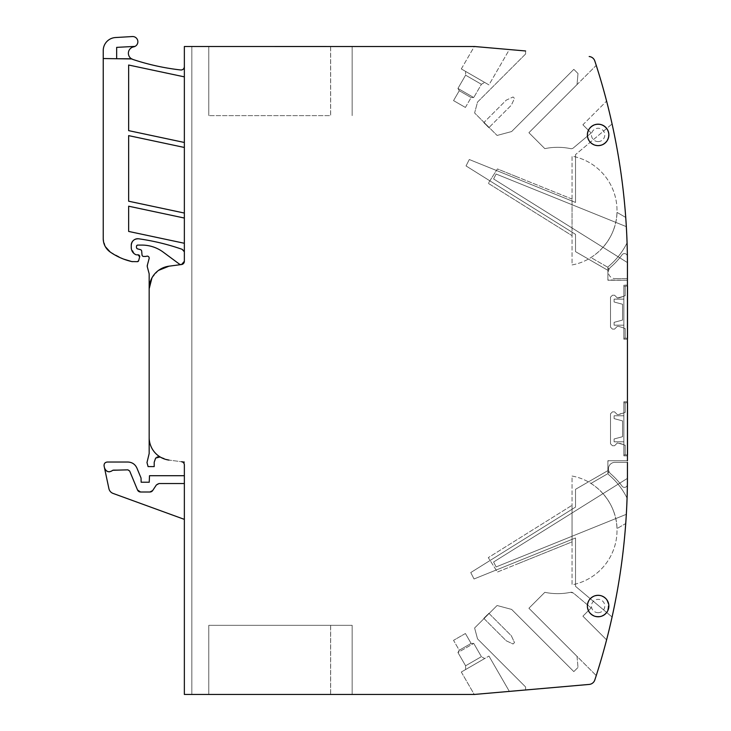 <?xml version="1.0" encoding="UTF-8"?>
<svg xmlns="http://www.w3.org/2000/svg" width="731" height="731" viewBox="0 0 731 731"><rect width="100%" height="100%" fill="white"/><g stroke="black" fill="none" stroke-linecap="round" stroke-linejoin="round"><path stroke-width="0.55" stroke-dasharray="3.65 2.74" d="M184.358 519.366L184.358 483.529L159.075 483.529A3.262 3.262 0 0 0 156.361 484.982L152.669 490.547L156.361 484.982A3.262 3.262 0 0 1 159.075 483.529L184.358 483.529L184.358 694.45L184.358 483.529L184.358 519.366L113.058 493.416A6.515 6.515 0 0 1 108.91 488.646L104.085 465.967A3.262 3.262 0 0 1 107.274 462.029L127.879 462.029A9.777 9.777 0 0 1 136.907 468.059L141.037 478.019A1.626 1.626 0 0 1 141.156 478.641L141.156 482.232L149.234 482.232L149.499 475.707L184.358 475.707L184.358 462.102L184.358 475.707M184.358 462.102L168.998 460.082A22.807 22.807 0 0 1 160.144 456.966L168.998 460.082L181.526 461.727A3.262 3.262 0 0 1 184.358 464.962L184.358 694.45L208.792 694.45L191.851 694.45L191.851 46.51L191.851 694.45L191.851 46.51L208.792 46.51L208.792 115.635L208.792 46.51L191.851 46.51L191.851 694.45L184.358 694.45L474.318 694.45A6.515 6.515 0 0 0 474.885 694.423L589.186 684.426A6.515 6.515 0 0 0 594.815 679.967A651.586 651.586 0 0 0 627.436 476.365A651.586 651.586 0 0 1 627.39 484.489A2.933 2.933 0 0 1 622.09 486.179A2.933 2.933 0 0 0 627.39 484.489A651.586 651.586 0 0 1 625.837 521.98A651.577 651.577 0 0 1 625.727 523.533L616.982 528.586L625.727 523.533A651.577 651.577 0 0 0 625.837 521.98M105.328 246.649L103.235 238.662L103.235 58.535L131.077 58.535A6.515 6.515 0 0 0 132.85 59.439A237.182 237.182 0 0 0 180.731 69.975C164.411 68.12 148.448 64.611 132.85 59.439A237.182 237.182 0 0 0 180.731 69.975A3.262 3.262 0 0 0 184.358 66.74L184.358 46.51L191.851 46.51L184.358 46.51L184.23 67.645M184.358 261.305A3.262 3.262 0 0 1 181.526 264.54L168.998 266.185A22.807 22.807 0 0 0 149.17 288.8L149.17 274.253L147.333 266.943L149.115 258.591C149.197 256.782 148.338 256.005 146.547 256.252L143.632 256.453L142.015 254.964L141.677 251.099L140.471 249.664L137.675 248.915L136.469 247.343L136.469 246.384L137.766 245.086L141.878 245.086C149.736 245.15 156.845 247.489 163.196 252.113L179.159 263.928A3.262 3.262 0 0 0 184.358 261.305L184.358 46.51L474.318 46.51L461.307 68.933L488.957 84.897L461.307 68.933L488.957 84.897L509.361 49.553L474.885 46.537A6.515 6.515 0 0 0 474.318 46.51L461.307 68.933L465.601 71.41L465.601 75.174L457.944 88.433L459.26 90.717L453.549 100.613L465.4 107.448L464.286 106.808L465.4 107.448L471.111 97.552L473.743 97.552L457.944 88.433L473.743 97.552L481.4 84.293L484.662 82.411L488.957 84.897L509.361 49.553L525.589 50.969L525.589 54.003L477.535 102.066L474.611 112.967L497.089 135.445L474.611 112.967L477.535 102.066L525.589 54.003L477.535 102.066L474.611 112.967L497.089 135.445L474.611 112.967L477.535 102.066L525.589 54.003L525.589 50.969L525.589 54.003L525.589 50.969L507.213 49.361M158.49 270.406L151.947 277.89M184.358 142.472L184.358 76.865L128.647 65.022L128.647 130.63L184.358 142.472L184.358 76.865M184.358 213.05L184.358 147.461L128.647 135.619L128.647 201.217L184.358 213.05L184.358 147.461M184.358 243.277L184.358 218.048L128.647 206.206L128.647 231.435L184.358 243.277L184.358 218.048M160.144 456.966A3.262 3.262 0 0 0 155.676 458.035A10.426 10.426 0 0 0 154.204 462.248L154.204 464.761A1.626 1.626 0 0 1 154.204 465.154L154.204 466.588L148.073 466.588L146.986 462.549L148.95 455.221A6.515 6.515 0 0 0 149.17 453.54L149.17 437.467A22.807 22.807 0 0 0 168.998 460.082M138.68 238.79A228.054 228.054 0 0 1 182.174 249.335A3.262 3.262 0 0 1 184.358 252.405A3.262 3.262 0 0 0 182.174 249.335A228.054 228.054 0 0 0 138.68 238.79C153.519 240.883 168.02 244.392 182.174 249.335L182.814 249.636M183.17 249.892L183.801 250.596M184.13 251.208L184.285 251.711M134.266 253.748L131.251 247.581L131.397 243.889M131.671 242.939L132.457 241.468M133.435 240.38L134.824 239.439M136.277 238.9L137.318 238.745M138.095 254.827L136.469 254.827A1.626 1.626 0 0 1 135.783 254.671A1.626 1.626 0 0 0 136.469 254.827M131.818 261.579L137.382 261.661L138.643 260.702L139.667 256.873L139.201 255.256M139.182 255.238L138.689 254.936M137.382 261.661L138.031 261.488M110.217 252.031L123.649 259.112M183.974 68.275L183.271 69.171M182.33 69.756L181.644 69.957M474.885 46.537L525.589 50.969M525.589 689.991L525.589 686.957L477.535 638.894L525.589 686.957L525.589 689.991L525.589 686.957L525.589 689.991L509.361 691.407L488.957 656.063L509.361 691.407L589.186 684.426A6.515 6.515 0 0 0 594.815 679.967A651.586 651.586 0 0 0 596.24 675.581A651.586 651.586 0 0 0 597.373 672.008A651.586 651.586 0 0 0 607.589 635.979A651.586 651.586 0 0 0 611.774 618.362A651.586 651.586 0 0 0 612.075 617.01A651.586 651.586 0 0 0 627.436 476.365L627.436 264.595A651.586 651.586 0 0 0 627.052 242.144A2.604 2.604 0 0 1 626.778 243.405A72.981 72.981 0 0 1 607.89 266.952L607.89 270.333L575.525 251.647L607.89 270.333L607.89 280.238L627.436 280.238L627.436 264.595A651.586 651.586 0 0 0 594.815 60.993A6.515 6.515 0 0 0 589.186 56.534A6.515 6.515 0 0 1 594.815 60.993A6.515 6.515 0 0 0 589.186 56.534M106.507 470.928A4.889 4.889 0 0 1 104.506 467.931A4.889 4.889 0 0 0 112.848 470.261A1.307 1.307 0 0 1 113.798 469.85L127.879 469.85A1.955 1.955 0 0 1 129.689 471.056A1.955 1.955 0 0 0 127.879 469.85L113.798 469.85L127.879 469.85A1.955 1.955 0 0 1 129.689 471.056L137.529 489.989A3.262 3.262 0 0 0 140.535 492L149.956 492A3.262 3.262 0 0 0 152.669 490.547L156.361 484.982A3.262 3.262 0 0 1 159.075 483.529L184.358 483.529M598.113 145.359A10.426 10.426 0 0 0 603.504 126.006A10.426 10.426 0 0 0 587.989 137.391A10.426 10.426 0 0 0 608.539 134.933A10.426 10.426 0 0 0 588.199 131.708A10.426 10.426 0 0 0 598.113 145.359M603.504 614.954A10.426 10.426 0 0 0 598.113 595.601A10.426 10.426 0 0 0 593.188 615.21A10.426 10.426 0 0 0 603.504 614.954M474.318 694.45L208.792 694.45L208.792 625.325L208.792 694.45L208.792 625.325L330.586 625.325L208.792 625.325L208.792 694.45L474.245 694.45L461.307 672.027L488.957 656.063L461.307 672.027L488.957 656.063L484.662 658.549L481.4 656.666L473.743 643.408L471.111 643.408L465.4 633.512L453.549 640.347L464.286 634.152L453.549 640.347L459.26 650.243L457.944 652.527L473.743 643.408L457.944 652.527L465.601 665.786L465.601 669.55L461.307 672.027L474.245 694.45L474.885 694.423M330.64 46.51L352.159 46.51L352.159 115.635L352.159 46.51L352.159 115.635L352.159 46.51L474.245 46.51L208.792 46.51L208.792 115.635L208.792 46.51L330.64 46.51L330.64 115.635L208.792 115.635L330.64 115.635M135.016 46.391L116.658 47.369L116.658 58.535L103.235 58.535L103.235 50.549A13.03 13.03 0 0 1 115.498 37.537L132.311 36.55A5.208 5.208 0 0 1 137.793 41.091A5.208 5.208 0 0 1 133.636 46.866A6.515 6.515 0 0 0 132.85 59.439M116.658 58.535L130.145 58.535M131.251 247.581L131.251 247.581A7.822 7.822 0 0 0 135.783 254.671A7.822 7.822 0 0 1 131.251 247.581M181.526 264.54L168.998 266.185A22.807 22.807 0 0 0 149.17 288.8A22.807 22.807 0 0 1 168.998 266.185A22.807 22.807 0 0 0 149.17 288.8M109.595 471.797A4.889 4.889 0 0 0 112.848 470.261A1.307 1.307 0 0 1 113.798 469.85A1.307 1.307 0 0 0 112.848 470.261A4.889 4.889 0 0 1 104.506 467.931M134.906 239.393A6.515 6.515 0 0 0 132.366 241.595A6.515 6.515 0 0 1 134.906 239.393M103.235 58.535L131.077 58.535M606.593 101.097A651.586 651.586 0 0 0 597.373 68.952A651.586 651.586 0 0 0 596.24 65.379A651.586 651.586 0 0 0 594.815 60.993A651.586 651.586 0 0 1 596.24 65.379L528.906 132.704L544.833 148.64A63.204 63.204 0 0 1 570.591 148.64A3.262 3.262 0 0 0 573.351 147.945A3.262 3.262 0 0 1 570.591 148.64A63.204 63.204 0 0 0 544.833 148.64L528.906 132.704L577.033 84.577L578.002 73.529L577.033 84.577L528.906 132.704L544.833 148.64L528.906 132.704L577.033 84.577L578.002 73.529L573.826 69.354L511.627 131.553L573.826 69.354L578.002 73.529L573.826 69.354L511.627 131.553L497.089 135.445L511.627 131.553L497.089 135.445L511.627 131.553L573.826 69.354L578.002 73.529L577.033 84.577L596.24 65.379A651.586 651.586 0 0 1 597.373 68.952A651.586 651.586 0 0 1 606.593 101.097L582.899 124.782L591.132 133.024L573.351 147.945A3.262 3.262 0 0 1 570.591 148.64A63.204 63.204 0 0 0 544.833 148.64A63.204 63.204 0 0 1 570.591 148.64A3.262 3.262 0 0 0 573.351 147.945L591.132 133.024L582.899 124.782L591.132 133.024L582.899 124.782L606.593 101.097A651.586 651.586 0 0 1 607.589 104.981A651.586 651.586 0 0 0 606.593 101.097M611.774 122.598A651.586 651.586 0 0 0 607.589 104.981A651.586 651.586 0 0 1 611.774 122.598A651.586 651.586 0 0 1 612.075 123.95L575.525 154.616L612.075 123.95A651.586 651.586 0 0 0 611.774 122.598M625.837 218.98A651.577 651.577 0 0 0 625.727 217.427A651.577 651.577 0 0 1 625.837 218.98A651.586 651.586 0 0 1 627.39 256.471A651.586 651.586 0 0 1 627.436 264.595A651.586 651.586 0 0 0 612.075 123.95L575.525 154.616L612.075 123.95A651.586 651.586 0 0 1 627.052 242.144A2.604 2.604 0 0 1 626.778 243.405A72.981 72.981 0 0 1 607.89 266.952A72.981 72.981 0 0 0 626.778 243.405A72.981 72.981 0 0 1 607.89 266.952L607.89 270.333L575.525 251.647L575.525 234.359L466.031 165.937L469.293 159.522L575.525 202.441L575.525 154.616L575.525 202.441L575.525 154.616L575.525 202.441L469.293 159.522L575.525 202.441L469.293 159.522L466.031 165.937L469.293 159.522L466.031 165.937L575.525 234.359L466.031 165.937L575.525 234.359L575.525 251.647L575.525 234.359L575.525 251.647L607.89 270.333L607.89 279.946L607.89 266.952L607.89 280.238L627.436 280.238L627.436 476.365L627.436 462.357L614.945 462.357A6.515 6.515 0 0 0 610.677 473.798A6.515 6.515 0 0 1 608.631 470.472A3.262 3.262 0 0 1 607.095 474.099A3.262 3.262 0 0 0 608.631 470.472A6.515 6.515 0 0 0 610.677 473.798A74.937 74.937 0 0 1 622.09 486.179A74.937 74.937 0 0 0 610.677 473.798A6.515 6.515 0 0 1 614.945 462.357L627.436 462.357M149.956 492A3.262 3.262 0 0 0 152.669 490.547M137.529 489.989A3.262 3.262 0 0 0 140.535 492M598.113 616.452C611.564 617.092 611.564 594.961 598.113 595.601A10.426 10.426 0 0 0 591.991 614.46A10.426 10.426 0 0 0 598.113 616.452M617.339 326.337L614.57 329.105L612.45 329.105L610.495 327.15L610.495 297.179L612.45 295.223L614.57 295.223L617.339 297.992L618.59 297.992L617.339 297.992L614.57 295.223L617.339 297.992L623.854 296.302L617.339 297.992L614.57 295.223L612.45 295.223L614.57 295.223L612.45 295.223L610.495 297.179L612.45 295.223L610.495 297.179L610.495 327.15L610.495 297.179L610.495 327.15L612.45 329.105L610.495 327.15L612.45 329.105L614.57 329.105L612.45 329.105L614.57 329.105L617.339 326.337L614.57 329.105L617.339 326.337L618.691 326.355L617.339 326.337M627.39 484.489A651.586 651.586 0 0 1 626.33 514.322A651.586 651.586 0 0 0 627.436 478.366A651.586 651.586 0 0 1 627.39 484.489A2.933 2.933 0 0 1 622.09 486.179A74.937 74.937 0 0 0 610.677 473.798A74.937 74.937 0 0 1 622.09 486.179A2.933 2.933 0 0 0 627.39 484.489A651.586 651.586 0 0 0 627.436 476.365A651.586 651.586 0 0 1 627.052 498.816A2.604 2.604 0 0 0 626.778 497.555A72.981 72.981 0 0 0 607.89 474.008A72.981 72.981 0 0 1 626.778 497.555A72.981 72.981 0 0 0 607.89 474.008A72.981 72.981 0 0 1 626.778 497.555A2.604 2.604 0 0 1 627.052 498.816A2.604 2.604 0 0 0 626.778 497.555A2.604 2.604 0 0 1 627.052 498.816A651.586 651.586 0 0 1 612.075 617.01L575.525 586.344L575.525 537.97L575.525 586.344L612.075 617.01L575.525 586.344L575.525 537.97L474.026 578.979L470.755 572.565L575.525 507.095L575.525 489.313L607.89 470.627L607.89 460.722L627.436 460.722L627.436 455.842L623.854 455.842L627.436 455.842L623.854 455.842L623.854 444.667L617.339 442.968L614.57 445.736L612.45 445.736L610.495 443.781L610.495 413.81L612.45 411.855L614.57 411.855L617.339 414.623L623.854 412.933L623.854 401.758L627.436 401.758L627.436 339.202L623.854 339.202L627.436 339.202L627.436 285.127L623.854 285.127L627.436 285.127L623.854 285.127L623.854 296.302L618.691 297.974L623.854 296.302L623.854 285.127L623.854 296.302L623.854 285.127L627.436 285.127L627.436 280.238L607.89 279.946A6.515 6.515 0 0 0 609.837 280.238L627.436 280.238M330.586 625.325L352.159 625.325L352.159 694.45L352.159 625.325L208.792 625.325L352.159 625.325L352.159 694.45L352.159 625.325L330.586 625.325L330.586 694.45M477.535 638.894L474.611 627.993L497.089 605.515L474.611 627.993L477.535 638.894L474.611 627.993L497.089 605.515L474.611 627.993L477.535 638.894L525.589 686.957L477.535 638.894M511.627 609.407L497.089 605.515L511.627 609.407L573.826 671.606L511.627 609.407L497.089 605.515L511.627 609.407L573.826 671.606L578.002 667.43L573.826 671.606L511.627 609.407M589.186 684.426A6.515 6.515 0 0 0 594.815 679.967A651.586 651.586 0 0 0 596.24 675.581L577.033 656.383L578.002 667.43L577.033 656.383L528.906 608.256L544.833 592.32C553.422 594.093 562.011 594.093 570.591 592.32C562.011 594.093 553.422 594.093 544.833 592.32L528.906 608.256L544.833 592.32A63.204 63.204 0 0 0 570.591 592.32L573.351 593.015L591.132 607.936L582.899 616.178L606.593 639.863L582.899 616.178L591.132 607.936L573.351 593.015L570.591 592.32A3.262 3.262 0 0 1 573.351 593.015L591.132 607.936L573.351 593.015L570.591 592.32C562.011 594.093 553.422 594.093 544.833 592.32L528.906 608.256L596.24 675.581L577.033 656.383L578.002 667.43L573.826 671.606L578.002 667.43L577.033 656.383L596.24 675.581A651.586 651.586 0 0 0 597.373 672.008A651.586 651.586 0 0 0 607.589 635.979A651.586 651.586 0 0 0 611.774 618.362A651.586 651.586 0 0 0 612.075 617.01L575.525 586.344L575.525 537.97L474.026 578.979L470.755 572.565L575.525 507.095L575.525 489.313L607.89 470.627L575.525 489.313L575.525 507.095L575.525 489.313L607.89 470.627L607.89 461.014L607.89 474.008L607.89 460.722L627.436 460.722L609.837 460.722A6.515 6.515 0 0 0 607.89 461.014A6.515 6.515 0 0 1 609.837 460.722L627.436 460.722M618.59 414.623L617.339 414.623L614.57 411.855L617.339 414.623L618.691 414.605L617.339 414.623L614.57 411.855L612.45 411.855L614.57 411.855L612.45 411.855L610.495 413.81L612.45 411.855L610.495 413.81L610.495 443.781L610.495 413.81L610.495 443.781L612.45 445.736L610.495 443.781L612.45 445.736L614.57 445.736L612.45 445.736L614.57 445.736L617.339 442.968L614.57 445.736L617.339 442.968L623.854 444.667L618.691 442.986L623.854 444.667L623.854 455.842L623.854 444.667L623.854 455.842L627.436 455.842L627.436 401.758L623.854 401.758L627.436 401.758L623.854 401.758L623.854 412.933L618.59 414.623M623.854 339.202L623.854 328.027L618.59 326.337L623.854 328.027L618.691 326.355L623.854 328.027L623.854 339.202L623.854 328.027L623.854 339.202L627.436 339.202L623.854 339.202M623.854 412.933L623.854 401.758L623.854 412.933L618.691 414.605L623.854 412.933M607.89 474.008L607.89 470.627L607.89 474.008M598.113 141.595A6.661 6.661 0 0 0 604.784 134.933A6.661 6.661 0 0 0 591.781 132.868A6.661 6.661 0 0 0 598.113 141.595M598.113 612.697A6.661 6.661 0 0 0 604.784 606.026A6.661 6.661 0 0 0 591.781 603.97A6.661 6.661 0 0 0 598.113 612.697M481.4 84.293L465.601 75.174L465.601 71.41L484.662 82.411L481.4 84.293L473.743 97.552L471.111 97.552L459.26 90.717L457.944 88.433L465.601 75.174L481.4 84.293M453.549 100.613L465.4 107.448L471.111 97.552L459.26 90.717L453.549 100.613M465.601 665.786L481.4 656.666L484.662 658.549L465.601 669.55L465.601 665.786L457.944 652.527L459.26 650.243L471.111 643.408L473.743 643.408L481.4 656.666L465.601 665.786M465.4 633.512L453.549 640.347L459.26 650.243L471.111 643.408L465.4 633.512M575.525 537.97L474.026 578.979L470.755 572.565L575.525 507.095L470.755 572.565L474.026 578.979L575.525 537.97M577.033 656.383L528.906 608.256L577.033 656.383M582.899 616.178L591.132 607.936L582.899 616.178L606.593 639.863L582.899 616.178M481.153 47.086L492.109 48.045M627.052 242.144A2.604 2.604 0 0 1 626.778 243.405A2.604 2.604 0 0 0 627.052 242.144M587.724 137.666A10.755 10.755 0 0 0 608.402 138.068A10.755 10.755 0 0 0 598.113 124.179M590.027 613.108A10.755 10.755 0 0 0 608.521 603.313A10.755 10.755 0 0 0 587.687 603.431A10.755 10.755 0 0 0 590.027 613.108M483.803 122.598L488.865 127.669L483.803 122.598L506.254 100.147L513.071 96.967L514.496 98.393L511.316 105.218L488.865 127.669L511.316 105.218L514.496 98.393L513.071 96.967L506.254 100.147L483.803 122.598M483.803 618.362L488.865 613.291L511.316 635.742L514.496 642.567L513.071 643.993L506.254 640.813L483.803 618.362L488.865 613.291L511.316 635.742L514.496 642.567L513.071 643.993L506.254 640.813L483.803 618.362M572.053 476.055C597.51 480.431 617.503 504.618 617.01 530.441A55.382 55.382 0 0 1 572.053 584.837L572.053 476.055C597.51 480.431 617.503 504.618 617.01 530.441A55.382 55.382 0 0 1 572.053 584.837L572.053 476.055M613.693 511.563A55.382 55.382 0 0 1 616.982 528.586A55.382 55.382 0 0 0 600.014 490.519A55.382 55.382 0 0 1 613.693 511.563M590.922 483.438A55.382 55.382 0 0 1 600.014 490.519A55.382 55.382 0 0 0 590.922 483.438L607.095 474.099L590.922 483.438M572.053 541.872L572.053 505.295L488.29 557.634L497.418 572.026L517.502 563.912L497.418 572.026L488.29 557.634L572.053 505.295L572.053 541.872L517.502 563.912L572.053 541.872M627.436 478.366L493.608 561.993L496.121 566.927L626.33 514.322L496.121 566.927L493.608 561.993L627.436 478.366M572.053 264.914C597.51 260.528 617.503 236.341 617.01 210.519A55.382 55.382 0 0 0 572.053 156.123L572.053 264.914C597.51 260.528 617.503 236.341 617.01 210.519A55.382 55.382 0 0 0 572.053 156.123L572.053 264.914M613.693 229.397A55.382 55.382 0 0 0 616.982 212.374A55.382 55.382 0 0 1 600.014 250.441A55.382 55.382 0 0 0 613.693 229.397M590.922 257.522A55.382 55.382 0 0 0 600.014 250.441A55.382 55.382 0 0 1 590.922 257.522L607.095 266.861A3.262 3.262 0 0 1 608.631 270.488A3.262 3.262 0 0 0 607.095 266.861L590.922 257.522M572.053 235.665L572.053 199.088L572.053 235.665L488.29 183.326L497.418 168.934L517.502 177.048L497.418 168.934L488.29 183.326L572.053 235.665M625.727 217.427L616.982 212.374L625.727 217.427M610.677 267.162A6.515 6.515 0 0 0 608.631 270.488A6.515 6.515 0 0 1 610.677 267.162A74.937 74.937 0 0 0 622.09 254.781A2.933 2.933 0 0 1 627.39 256.471A2.933 2.933 0 0 0 622.09 254.781A74.937 74.937 0 0 1 610.677 267.162A6.515 6.515 0 0 0 614.945 278.602A6.515 6.515 0 0 1 610.677 267.162A74.937 74.937 0 0 0 622.09 254.781A2.933 2.933 0 0 1 627.39 256.471A651.586 651.586 0 0 0 626.33 226.637A651.586 651.586 0 0 1 627.39 256.471A2.933 2.933 0 0 0 622.09 254.781A74.937 74.937 0 0 1 610.677 267.162M572.053 199.088L517.502 177.048L572.053 199.088M627.436 278.602L614.945 278.602L627.436 278.602L627.436 264.595A651.586 651.586 0 0 0 627.39 256.471A651.586 651.586 0 0 1 627.436 262.593A651.586 651.586 0 0 0 627.39 256.471M627.436 262.593L493.608 178.967L496.121 174.033L626.33 226.637L496.121 174.033L493.608 178.967L627.436 262.593M614.113 415.765L614.113 418.625L622.556 420.892L622.556 436.709L614.113 438.965L614.113 441.826L623.854 441.826L623.854 415.765L614.113 415.765L614.113 418.625L622.556 420.892L622.556 436.709L614.113 438.965L614.113 441.826L623.854 441.826L623.854 415.765L614.113 415.765L614.113 418.625L622.556 420.892L622.556 436.709L614.113 438.965L614.113 441.826L623.854 441.826L623.854 415.765L623.854 441.826L614.113 441.826L614.113 438.965L622.556 436.709L622.556 420.892L622.556 436.709L614.113 438.965L614.113 441.826L623.854 441.826L623.854 415.765L614.113 415.765L614.113 418.625L622.556 420.892L622.556 436.709L614.113 438.965L614.113 441.826L623.854 441.826L623.854 415.765L614.113 415.765L614.113 418.625L622.556 420.892L622.556 436.709L614.113 438.965L614.113 441.826L623.854 441.826L623.854 454.865L623.854 445.088L623.854 454.865L627.765 454.865L627.765 402.735L623.854 402.735L623.854 412.503L625.16 412.503L625.16 402.735L623.854 402.735L623.854 412.503L625.16 412.503L625.16 402.735L623.854 402.735L623.854 454.865L627.765 454.865L627.765 402.735L623.854 402.735L623.854 454.865L623.854 445.088L625.16 445.088L625.16 454.865L625.16 445.088L623.854 445.088L623.854 454.865L627.765 454.865L627.765 402.735L623.854 402.735L623.854 415.765L614.113 415.765L614.113 418.625L622.556 420.892L622.556 436.709L614.113 438.965L614.113 441.826L623.854 441.826L623.854 415.765L614.113 415.765L614.113 418.625L622.556 420.892L614.113 418.625L614.113 415.765L623.854 415.765L623.854 441.826L623.854 415.765L614.113 415.765M627.436 402.735L623.854 402.735L623.854 412.503L625.16 412.503L625.16 402.735L623.854 402.735L623.854 412.503L625.16 412.503L625.16 402.735L623.854 402.735L623.854 454.865L627.436 454.865M625.16 445.088L625.16 454.865L625.16 445.088L623.854 445.088L625.16 445.088M614.113 299.134L614.113 301.994L622.556 304.251L622.556 320.068L614.113 322.334L614.113 325.194L623.854 325.194L623.854 299.134L614.113 299.134L614.113 301.994L622.556 304.251L622.556 320.068L614.113 322.334L614.113 325.194L623.854 325.194L623.854 299.134L614.113 299.134L614.113 301.994L622.556 304.251L622.556 320.068L614.113 322.334L614.113 325.194L623.854 325.194L623.854 299.134L623.854 325.194L614.113 325.194L614.113 322.334L622.556 320.068L622.556 304.251L622.556 320.068L614.113 322.334L614.113 325.194L623.854 325.194L623.854 299.134L614.113 299.134L614.113 301.994L622.556 304.251L622.556 320.068L614.113 322.334L614.113 325.194L623.854 325.194L623.854 299.134L614.113 299.134L614.113 301.994L622.556 304.251L622.556 320.068L614.113 322.334L614.113 325.194L623.854 325.194L623.854 338.225L623.854 328.457L623.854 338.225L627.765 338.225L627.765 286.095L623.854 286.095L623.854 295.872L625.16 295.872L625.16 286.095L623.854 286.095L623.854 295.872L625.16 295.872L625.16 286.095L623.854 286.095L623.854 338.225L627.765 338.225L627.765 286.095L623.854 286.095L623.854 338.225L623.854 328.457L625.16 328.457L625.16 338.225L625.16 328.457L623.854 328.457L623.854 338.225L627.765 338.225L627.765 286.095L623.854 286.095L623.854 299.134L614.113 299.134L614.113 301.994L622.556 304.251L622.556 320.068L614.113 322.334L614.113 325.194L623.854 325.194L623.854 299.134L614.113 299.134L614.113 301.994L622.556 304.251L614.113 301.994L614.113 299.134L623.854 299.134L623.854 325.194L623.854 299.134L614.113 299.134M627.436 286.095L623.854 286.095L623.854 295.872L625.16 295.872L625.16 286.095L623.854 286.095L623.854 295.872L625.16 295.872L625.16 286.095L623.854 286.095L623.854 338.225L627.436 338.225M625.16 328.457L625.16 338.225L625.16 328.457L623.854 328.457L625.16 328.457M180.731 69.975A3.262 3.262 0 0 0 184.358 66.74M330.586 46.51L330.586 115.635M352.159 46.51L352.159 115.635M330.64 625.325L330.64 694.45"/><path stroke-width="1.1" d="M184.358 519.366L113.058 493.416A6.515 6.515 0 0 1 108.91 488.646L104.085 465.967C103.912 463.646 104.981 462.33 107.274 462.029L127.879 462.029C132.101 462.22 135.116 464.231 136.907 468.059L141.037 478.019L141.156 482.232L149.234 482.232L149.499 475.707L184.358 475.707M116.658 58.535L116.658 47.369L135.016 46.391A5.208 5.208 0 0 1 133.636 46.866A6.515 6.515 0 0 0 131.726 58.946L132.85 59.439C148.448 64.611 164.411 68.12 180.731 69.975C182.896 69.975 184.102 68.897 184.358 66.74M130.145 58.535A3.262 3.262 0 0 1 131.726 58.946L103.235 58.535L103.235 238.662C103.382 244.255 105.712 248.714 110.217 252.031C116.805 256.599 124.005 259.779 131.818 261.579L137.382 261.661L138.643 260.702L139.667 256.873L138.095 254.827L136.469 254.827M184.285 251.711L182.174 249.335C168.02 244.392 153.519 240.883 138.68 238.79C134.257 238.708 131.79 240.855 131.251 245.241L131.251 247.581C131.388 250.824 132.896 253.182 135.783 254.671L134.266 253.748M151.947 277.89L149.17 288.791L149.17 274.253A3.262 3.262 0 0 0 149.06 273.403L147.333 266.943A3.262 3.262 0 0 1 147.333 265.252L149.115 258.591A1.955 1.955 0 0 0 146.547 256.252A3.262 3.262 0 0 1 145.414 256.453L143.632 256.453A1.626 1.626 0 0 1 142.015 254.964L141.677 251.099A1.626 1.626 0 0 0 140.471 249.664L137.675 248.915A1.626 1.626 0 0 1 136.469 247.343L136.469 246.384A1.307 1.307 0 0 1 137.766 245.086L141.878 245.086A35.837 35.837 0 0 1 163.196 252.113L179.159 263.928A3.262 3.262 0 0 0 181.526 264.54L184.358 261.305L184.358 46.51L474.885 46.537A6.515 6.515 0 0 0 474.318 46.51L481.153 47.086M184.358 261.305A3.262 3.262 0 0 1 181.526 264.54L168.998 266.185L158.49 270.406M181.526 264.54L168.998 266.185A22.807 22.807 0 0 0 149.17 288.8L149.17 453.54L146.986 462.549L148.073 466.588L154.204 466.588L154.204 462.257L155.676 458.035L160.144 456.966M184.358 462.102L181.526 461.727A3.262 3.262 0 0 1 184.358 464.962L184.358 694.45L474.318 694.45L589.186 684.426L525.589 689.991M104.506 467.931C106.361 472.025 109.147 472.802 112.848 470.261L127.879 469.85L129.689 471.056L137.529 489.989L140.535 492L149.956 492L152.669 490.547L156.361 484.982L159.075 483.529L184.358 483.529M184.358 76.865L128.647 65.022L128.647 130.63L184.358 142.472M184.358 147.461L128.647 135.619L128.647 201.217L184.358 213.05M184.358 218.048L155.246 211.853A228.054 228.054 0 0 0 153.748 211.542L128.647 206.206L128.647 231.435L184.358 243.277M183.801 250.596L184.13 251.208M131.251 245.241L131.251 245.241A6.515 6.515 0 0 1 132.366 241.595A6.515 6.515 0 0 0 131.251 245.241M131.397 243.889L131.671 242.939M132.457 241.468L133.435 240.38M134.824 239.439L136.277 238.9M137.318 238.745L138.68 238.79A6.515 6.515 0 0 0 134.906 239.393A6.515 6.515 0 0 1 138.68 238.79M138.689 254.936L138.095 254.827A1.626 1.626 0 0 1 139.667 256.873A1.626 1.626 0 0 0 138.095 254.827M138.506 261.022L138.643 260.702A1.307 1.307 0 0 1 137.382 261.661A1.307 1.307 0 0 0 138.643 260.702M105.328 246.649L110.217 252.031A61.897 61.897 0 0 0 131.818 261.579L132.549 261.661L131.818 261.579A3.262 3.262 0 0 0 132.549 261.661A3.262 3.262 0 0 1 131.818 261.579L123.649 259.112M132.85 59.439L131.077 58.535M184.23 67.645L183.974 68.275M183.271 69.171L182.33 69.756M181.644 69.957L180.731 69.975M103.235 58.535L103.235 50.549A13.03 13.03 0 0 1 115.498 37.537L132.311 36.55A5.208 5.208 0 0 1 135.016 46.391M106.507 470.928A4.889 4.889 0 0 0 109.595 471.797M137.529 489.989A3.262 3.262 0 0 0 140.535 492M149.956 492A3.262 3.262 0 0 0 152.669 490.547M110.217 252.031A16.292 16.292 0 0 1 103.235 238.662A16.292 16.292 0 0 0 110.217 252.031A61.897 61.897 0 0 0 131.818 261.579M525.589 50.969L474.885 46.537M627.436 460.722L627.436 264.595A651.586 651.586 0 0 0 594.815 60.993A6.515 6.515 0 0 0 589.186 56.534M627.436 280.238L627.436 278.602M589.186 684.426A6.515 6.515 0 0 0 594.815 679.967A651.586 651.586 0 0 0 627.436 476.365L627.436 462.357M474.318 694.45A6.515 6.515 0 0 0 474.885 694.423L474.318 694.45M149.17 288.8L149.17 437.467A22.807 22.807 0 0 0 168.998 460.082M598.113 124.179A10.755 10.755 0 0 0 587.724 137.666A10.755 10.755 0 0 0 608.868 134.933A10.755 10.755 0 0 0 598.113 124.179C594.687 124.252 591.882 125.613 589.689 128.254A10.755 10.755 0 0 0 587.724 137.666M590.027 613.108A10.755 10.755 0 0 0 608.868 606.026A10.755 10.755 0 0 0 587.687 603.431A10.755 10.755 0 0 0 590.027 613.108M491.817 48.018L507.213 49.361M625.837 521.98A651.586 651.586 0 0 0 627.39 484.489M627.39 256.471A651.586 651.586 0 0 0 625.837 218.98M627.436 454.865L627.436 402.735M627.436 338.225L627.436 286.095"/></g></svg>
